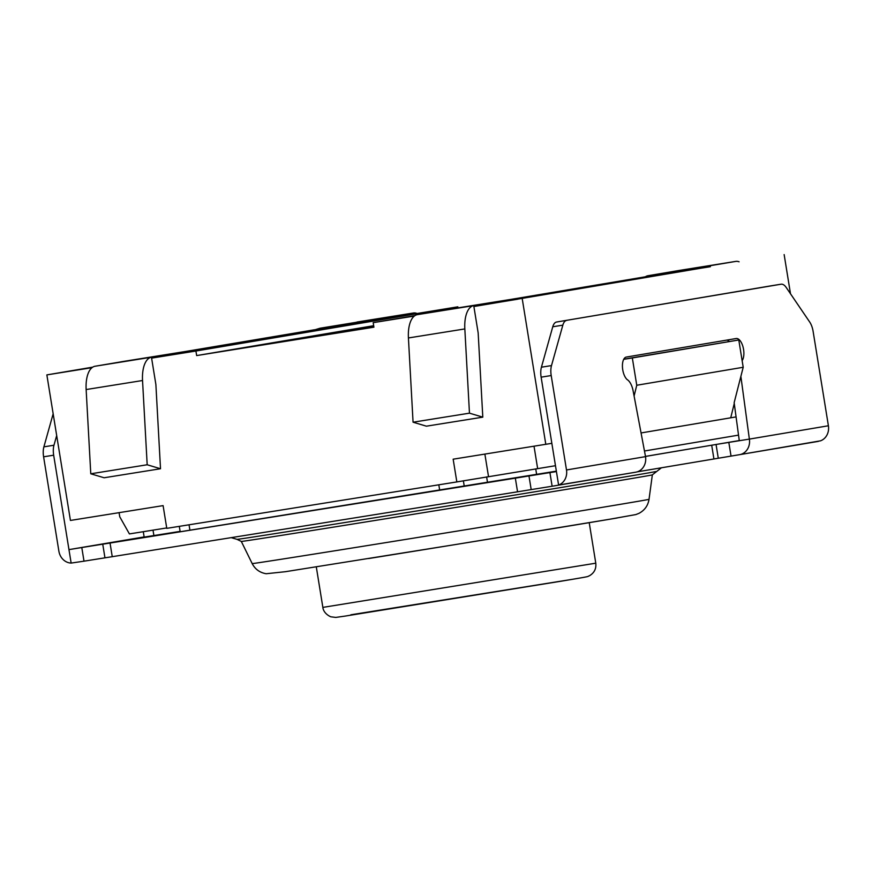 <?xml version="1.0" encoding="UTF-8"?>
<svg xmlns="http://www.w3.org/2000/svg" width="872" height="872" viewBox="0 0 872 872"><rect width="100%" height="100%" fill="white"/><g stroke="black" fill="none" stroke-linecap="round" stroke-linejoin="round"><path stroke-width="1.31" d="M144.12 536.934L68.964 549.622L53.672 455.195A13.821 6.431 -99.1 0 1 53.966 445.232L56.691 435.531M552.129 486.238L531.19 489.595L528.977 475.949L549.916 472.591L552.129 486.238L635.655 472.21A13.821 12.241 -99.6 0 0 635.743 472.199A13.821 12.241 -99.6 0 0 645.531 456.634L633.105 390.776A13.821 6.431 80.9 0 0 627.099 379.549A11.979 5.57 -99.1 0 1 622.434 366.676A11.979 5.57 -99.1 0 1 626.325 357.062L736.153 338.521A11.979 5.57 -99.1 0 1 736.175 338.521A11.979 5.57 -99.1 0 1 742.868 346.369A11.979 5.57 -99.1 0 1 742.508 360.071A13.821 6.431 80.9 0 0 742.127 360.561M740.906 376.617L749.364 439.107L739.293 440.709L734.148 402.701L743.206 367.276L636.756 385.25L634.097 396.03M645.487 456.394L739.271 440.556M645.498 456.427L715.618 444.557M718.256 444.11L739.293 440.709M81.794 547.54L102.743 544.183L104.956 557.829L84.006 561.176L81.794 547.54L68.964 549.622L71.144 563.072A13.821 12.241 80.4 0 1 58.893 551.224L43.6 456.808L53.672 455.195M104.956 557.829L112.248 556.685L110.036 543.038L102.743 544.183M110.036 543.038L515.341 478.161L517.554 491.808L531.19 489.595M528.977 475.949L515.341 478.161M645.531 456.634L566.495 469.964A13.821 12.241 80.4 0 1 558.603 485.039L556.423 471.578L549.916 472.591M179.294 526.35L180.177 531.757L556.358 471.153M143.28 531.702L144.153 537.098L180.112 531.386M53.159 413.786L43.894 446.846A13.821 6.431 80.9 0 0 43.6 456.808M739.674 454.65L820.508 440.829A13.821 12.241 -99.6 0 0 828.4 425.765L813.107 331.338A13.821 6.431 -99.1 0 0 809.685 322.008L786.206 287.455A13.821 6.431 -99.1 0 0 781.105 284.207A13.821 6.431 -99.1 0 1 781.105 284.207L556.598 322.019A13.821 6.431 80.9 0 0 552.761 326.771L541.425 367.199A13.821 6.431 80.9 0 0 541.13 377.162L551.202 375.549A13.821 6.431 -99.1 0 1 551.496 365.586L562.832 325.158A13.821 6.431 -99.1 0 1 566.669 320.406M566.495 469.964L551.202 375.549M252.182 563.585C255.169 569.285 259.834 572.675 266.189 573.732L285.427 571.694L455.413 544.564L609.975 519.2L635.819 514.578L638.936 513.357C644.626 510.349 647.994 505.662 649.03 499.318A201.007 0.698 170.8 0 1 358.468 547.006A201.007 0.698 170.8 0 1 252.182 563.585L241.315 541.436A208.19 0.73 -9.2 0 0 241.326 541.436A208.19 0.73 -9.2 0 0 351.405 524.257A208.19 0.73 -9.2 0 0 652.332 474.858L661.456 467.752M828.4 425.765L749.364 439.107A13.821 12.241 80.4 0 1 739.576 454.672A13.821 12.241 80.4 0 1 739.489 454.683L637.149 471.861M112.248 556.685L517.554 491.808M71.144 563.072L84.006 561.176M729.341 341.497A11.979 5.57 80.9 0 0 726.758 340.113M556.423 471.578L541.13 377.162M771.055 285.82A13.821 6.431 80.9 0 0 771.033 285.82L556.598 322.019M771.033 285.82A13.821 6.431 80.9 0 0 771.012 285.82L781.083 284.207L771.033 285.82M713.906 458.901L711.705 445.254M818.361 441.374L739.576 454.672M558.603 485.039L635.743 472.199M623.709 359.329L632.331 357.956L636.756 385.25M448.731 309.353A27.642 12.851 80.9 0 0 448.688 309.353A27.642 12.851 80.9 0 0 448.633 309.364L510.611 299.445L517.576 299.238L500.125 302.104L499.972 301.189L510.611 299.445M500.125 302.104L473.888 306.53L478.161 332.908L482.805 417.154L469.463 413.165L464.831 328.929A27.642 12.851 -99.1 0 1 473.747 305.614L499.972 301.189M469.463 413.165L413.066 422.201L408.423 337.955A27.642 12.851 -99.1 0 1 417.35 314.65L448.633 309.364M482.805 417.154L426.408 426.179L413.066 422.201M710.386 266.614L473.888 306.53M739.096 261.796A27.642 12.851 80.9 0 0 735.706 261.404A27.642 12.851 80.9 0 0 735.652 261.415L709.47 265.829L710.408 266.69L645.313 277.111M511.166 299.358L645.378 276.795M414.941 315.599L373.183 322.651L373.914 327.196L196.658 355.58L195.917 351.024L151.608 358.12L155.881 384.508L160.513 468.744L147.183 464.765L142.539 380.519A27.642 12.851 -99.1 0 1 151.456 357.215L182.749 351.928A27.642 12.851 -99.1 0 1 182.804 351.917A27.642 12.851 -99.1 0 1 185.703 352.146L151.608 358.12M414.287 316.067L373.183 322.651M120.685 361.913L95.059 366.24A27.642 12.851 -99.1 0 0 86.143 389.544L90.775 473.79L104.117 477.769L160.513 468.744M147.183 464.765L90.775 473.79M195.917 351.024L457.833 306.824L457.996 307.87M379.385 319.675L457.833 306.824M378.535 319.817L313.43 330.237L320.1 328.21L413.361 313.004L320.1 328.21M183.262 351.863L314.552 329.758M92.007 367.668L46.859 374.895L92.726 367.145M679.353 270.418A27.642 12.851 80.9 0 0 679.299 270.429A27.642 12.851 80.9 0 0 679.255 270.44L647.961 275.726A27.642 12.851 80.9 0 0 645.236 276.893M379.342 319.457A27.642 12.851 -99.1 0 1 382.078 318.28M416.816 313.386A27.642 12.851 80.9 0 0 413.415 312.993A27.642 12.851 80.9 0 0 413.361 313.004M743.206 367.276L738.791 339.982L632.331 357.956M736.066 416.903L641.062 432.948M730.725 417.808L734.257 403.518M623.774 359.22L738.791 339.982M166.715 527.942L129.416 533.915L119.758 516.791L119.083 512.66M46.859 374.895L70.436 520.442L163.097 505.618L166.781 528.356L456.841 481.922L453.157 459.184L551.845 443.325M644.473 450.998L738.529 435.128M555.475 465.713L456.841 481.922M784.146 254.58L790.49 293.755M373.674 325.703L196.658 355.58M373.859 326.858L253.752 346.304L373.728 326.041M522.241 298.791L545.807 444.349M241.326 541.436L237.042 539.354A212.081 0.741 -9.2 0 0 349.182 521.848A212.081 0.741 -9.2 0 0 655.744 471.545M368.638 558.538A183.371 0.643 -9.2 0 0 617.256 517.968M731.03 456.034L728.818 442.387M552.761 326.771L562.832 325.158M551.496 365.586L541.425 367.199M53.966 445.232L43.894 446.846M473.747 305.614L417.35 314.65M464.831 328.929L408.423 337.955M182.804 351.917L120.75 361.858L182.749 351.928M151.456 357.215L95.059 366.24M142.539 380.519L86.143 389.544M709.95 265.797L647.961 275.726M679.255 270.44L735.652 261.415M595.783 563.192L322.858 607.392C322.814 607.588 323.229 613.299 330.739 616.787L335.775 617.42L345.181 616.079L562.538 580.97C593.908 575.738 586.267 576.839 589.428 575.771C594.257 572.937 596.383 568.751 595.783 563.192L589.221 522.666M350.86 614.793L571.618 579.444M153.897 535.582L153.014 530.132M536.618 474.314L535.735 468.874M487.492 482.325L486.609 476.897M464.253 486.249L463.381 480.821M439.695 490.249L438.812 484.81M189.922 530.231L189.039 524.791M488.516 476.581L484.876 454.105M537.643 468.569L534.024 446.235M237.042 539.354L231.211 537.643M649.03 499.318L652.343 474.858M718.266 458.149L716.065 444.502M448.688 309.353L510.709 299.434M679.299 270.429L735.706 261.404M357.019 322.03L413.415 312.993M316.296 566.865L322.858 607.392"/></g></svg>
